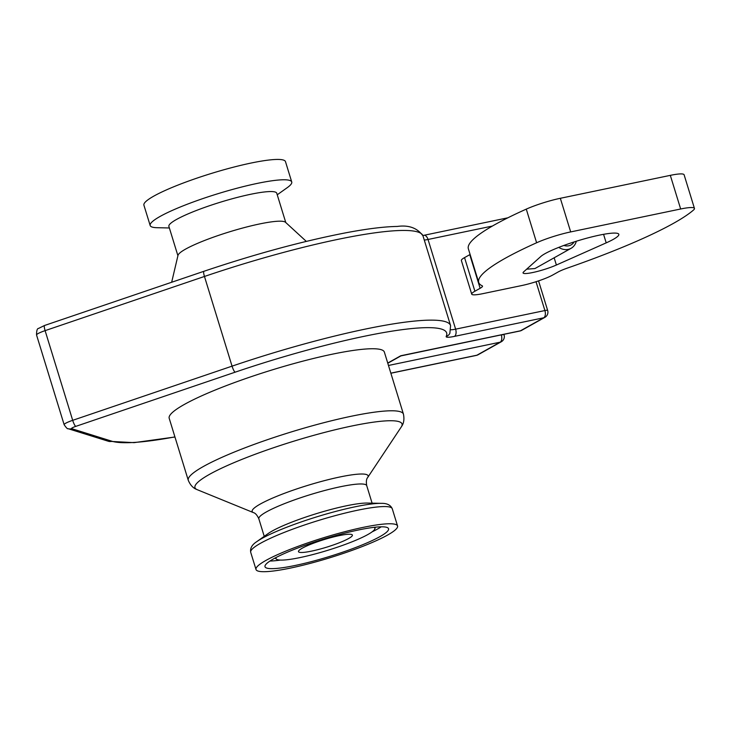 <?xml version="1.0" encoding="UTF-8"?>
<svg xmlns="http://www.w3.org/2000/svg" width="731" height="731" viewBox="0 0 731 731"><rect width="100%" height="100%" fill="white"/><g stroke="black" fill="none" stroke-linecap="round" stroke-linejoin="round"><path stroke-width="1.1" d="M574.155 241.915A11.851 9.795 -119.3 0 1 563.866 245.442M558.749 247.38A14.812 12.253 60.7 0 0 571.094 248.302A14.812 12.253 60.7 0 0 576.311 241.239M571.094 248.302L534.946 268.551L526.658 269.172M388.472 365.473L500.141 342.19A5.921 3.226 -101.8 0 0 501.32 334.962A5.921 0.841 -17.1 0 1 504.079 334.844L503.924 334.341M519.96 330.997A5.921 3.226 -101.8 0 0 520.472 330.796L400.762 355.759L519.96 330.997A5.921 5.921 0 0 0 521.642 330.366L521.642 330.366A5.921 4.898 -119.3 0 1 520.472 330.796L543.718 317.784A5.921 3.226 -101.8 0 0 544.897 310.547L455.623 329.16A11.851 1.681 -17.1 0 1 450.917 329.727M390.866 373.239L476.384 355.403A5.921 3.226 -101.8 0 0 476.895 355.211L500.141 342.19A5.921 4.898 60.7 0 0 501.311 341.752A5.921 5.921 0 0 0 504.079 334.844M184.313 404.462A112.556 15.945 -17.1 0 1 303.137 361.087A112.556 15.945 -17.1 0 1 384.36 352.086L403.439 414.121A112.556 15.945 162.9 0 0 291.166 431.975A112.556 15.945 162.9 0 0 188.278 480.313L169.19 418.278A112.556 15.945 -17.1 0 1 184.313 404.462M521.642 330.366L544.887 317.345A5.921 4.898 -119.3 0 1 543.718 317.784L454.444 336.388A5.921 3.226 -101.8 0 0 455.623 329.16L428.037 239.476L492.365 226.062M523.679 271.841L540.794 256.508A41.466 5.875 -17.1 0 1 583.365 239.138A41.466 5.875 -17.1 0 1 618.828 234.304A41.466 5.875 -17.1 0 1 606.2 242.866L556.382 265.024A20.733 2.942 -17.1 0 1 535.348 271.941A20.733 2.942 -17.1 0 1 523.058 272.937A20.733 2.942 -17.1 0 1 523.679 271.841M390.838 373.157L476.895 355.211A5.921 4.898 60.7 0 0 478.065 354.773L501.311 341.752M544.887 317.345A5.921 5.921 0 0 0 547.656 310.437A5.921 0.841 162.9 0 0 544.897 310.547L536.024 281.718M521.669 285.565L482.743 293.679A23.694 3.353 -17.1 0 1 471.714 294.136A23.694 3.353 -17.1 0 1 474.894 291.23L480.121 288.297A17.772 2.522 162.9 0 0 482.515 286.123A17.772 2.522 162.9 0 0 482.195 285.812A195.497 27.696 -17.1 0 1 478.704 282.422A195.497 27.696 -17.1 0 1 536.618 242.765A29.624 4.194 -17.1 0 1 570.683 231.919L680.662 208.993A29.624 4.194 -17.1 0 1 694.45 208.417A29.624 4.194 -17.1 0 1 693.481 210.062A195.497 27.696 -17.1 0 1 567.621 268.003A17.772 2.522 162.9 0 0 557.991 272.069L552.764 274.993A23.694 3.353 -17.1 0 1 521.669 285.565M302.269 548.186A28.198 3.993 -17.1 0 1 332.038 537.322A28.198 3.993 -17.1 0 1 352.388 535.065A28.198 3.993 -17.1 0 1 326.611 547.181A28.198 3.993 -17.1 0 1 298.486 551.649A28.198 3.993 -17.1 0 1 302.269 548.186M387.613 535.046A74.05 10.49 -17.1 0 1 309.441 563.583A74.05 10.49 -17.1 0 1 256.005 569.504A74.05 10.49 -17.1 0 1 323.696 537.705A74.05 10.49 -17.1 0 1 397.554 525.954A74.05 10.49 -17.1 0 1 387.613 535.046M256.691 541.708L268.14 533.566A56.424 7.995 -17.1 0 1 316.304 513.674A56.424 7.995 -17.1 0 1 367.318 503.056L381.363 503.357A70.934 10.051 162.9 0 0 317.236 516.707A70.934 10.051 162.9 0 0 256.691 541.708C252.003 544.723 250.002 548.25 250.706 552.298A74.05 10.49 -17.1 0 1 318.405 520.499A74.05 10.49 -17.1 0 1 392.264 508.749C390.573 505.002 386.937 503.211 381.363 503.357M171.666 282.257L177.999 255.357A56.424 7.995 -17.1 0 1 229.589 231.809A56.424 7.995 -17.1 0 1 285.492 222.279L306.307 241.394M374.08 527.334A51.7 7.328 -17.1 0 1 374.82 528.933A51.7 7.328 -17.1 0 1 367.903 534.507A51.7 7.328 -17.1 0 1 315.746 553.787A51.7 7.328 -17.1 0 1 276.482 559.188A51.7 7.328 -17.1 0 1 276.199 557.451M379.873 536.664A64.63 9.156 -17.1 0 1 311.644 561.563A64.63 9.156 -17.1 0 1 265.006 566.735A64.63 9.156 -17.1 0 1 324.089 538.975A64.63 9.156 -17.1 0 1 388.554 528.732A64.63 9.156 -17.1 0 1 379.873 536.664M177.907 255.722L168.888 226.409A56.424 7.995 -17.1 0 1 220.47 202.176A56.424 7.995 -17.1 0 1 276.757 193.222L285.775 222.544M169.373 227.971L157.092 227.706A74.05 10.49 -17.1 0 1 150.175 225.523A74.05 10.49 -17.1 0 1 217.875 193.715A74.05 10.49 -17.1 0 1 291.733 181.973A74.05 10.49 -17.1 0 1 287.246 187.666L277.241 194.784M150.175 225.523L143.916 205.173A74.05 10.49 -17.1 0 1 211.615 173.375A74.05 10.49 -17.1 0 1 285.474 161.624L291.733 181.973M694.45 208.417L684.106 174.791A29.624 4.194 162.9 0 0 670.318 175.358L560.339 198.293A29.624 4.194 162.9 0 0 526.274 209.13A195.497 27.696 162.9 0 0 468.361 248.787L478.704 282.422M470.115 254.479A17.772 2.522 -17.1 0 1 469.777 254.671L464.55 257.604A23.694 3.353 162.9 0 0 461.371 260.51L471.714 294.136M501.292 334.88L400.908 355.896M400.762 355.759L387.732 363.06M174.919 436.91A177.724 25.183 -17.1 0 1 111.916 441.232L71.693 428.658A5.921 0.841 -17.1 0 1 75.805 426.365L235.163 372.18A177.724 25.183 -17.1 0 1 446.212 336.388A17.772 2.522 162.9 0 0 454.444 336.388M603.568 234.313L606.2 242.866M554.153 257.787L556.382 265.024M111.916 441.232A5.921 5.747 107.4 0 1 108.426 441.277L134.093 442.648L174.947 437.001M71.693 428.658A5.921 5.747 107.4 0 1 68.202 428.713L108.426 441.277M75.805 426.365A5.921 1.188 -108.8 0 1 72.689 420.325A11.851 1.681 162.9 0 0 64.136 424.674C66.265 427.836 67.617 429.179 68.202 428.713M235.163 372.18A5.921 1.188 -108.8 0 1 232.056 366.149L72.689 420.325L45.103 330.64L204.461 276.464A183.645 26.024 -17.1 0 1 422.993 235.894L450.579 325.578A183.645 26.024 162.9 0 0 232.056 366.149L204.461 276.464A5.921 1.188 -108.8 0 1 203.949 271.283L44.582 325.469A5.921 1.188 71.2 0 0 45.103 330.64A11.851 1.681 -17.1 0 0 36.55 334.99C36.541 330.622 37.208 328.429 38.551 328.42L44.582 325.469M450.579 325.578L449.867 333.272A5.921 5.821 -155.1 0 1 446.212 336.388M424.263 240.042A11.851 1.681 162.9 0 0 428.037 239.476A5.921 3.226 78.2 0 0 423.916 235.309L507.89 217.801M264.238 536.344L258.847 518.827A56.424 7.995 -17.1 0 1 310.437 494.595A56.424 7.995 -17.1 0 1 366.715 485.64C366.039 481.692 366.368 478.969 367.702 477.471A60.664 8.598 162.9 0 0 307.614 485.43A60.664 8.598 162.9 0 0 253.447 512.623L197.251 489.697A108.325 15.351 -17.1 0 1 293.99 441.131A108.325 15.351 -17.1 0 1 401.292 426.922C401.511 426.283 405.184 422.801 403.439 414.121M381.216 526.813A64.63 9.156 -17.1 0 1 377.525 529.043A64.63 9.156 -17.1 0 1 372.07 531.876M280.412 560.074A64.63 9.156 -17.1 0 1 269.995 561.033M680.662 208.993L670.318 175.358M570.683 231.919L560.339 198.293M536.618 242.765L526.274 209.13M480.121 288.297L469.777 254.671M474.894 291.23L464.55 257.604M387.786 363.243L401.136 355.769M476.384 355.403A5.921 5.921 0 0 0 478.065 354.773M547.656 310.437L538.564 280.887M422.865 235.519L423.916 235.309M203.949 271.283C255.092 254.059 302.332 241.239 345.662 232.833C367.117 228.766 384.323 226.637 397.289 226.446C408.803 224.846 417.364 227.99 422.993 235.894M397.554 525.954L392.264 508.749M256.005 569.504L250.706 552.298M197.251 489.697C196.712 489.286 191.714 488.472 188.278 480.313M367.702 477.471L401.292 426.922M258.847 518.827C257.184 515.181 255.384 513.116 253.447 512.623M372.106 503.156L366.715 485.64M374.82 528.933L375.396 527.188M276.482 559.188L275.02 558.064M64.136 424.674L36.55 334.99"/></g></svg>
